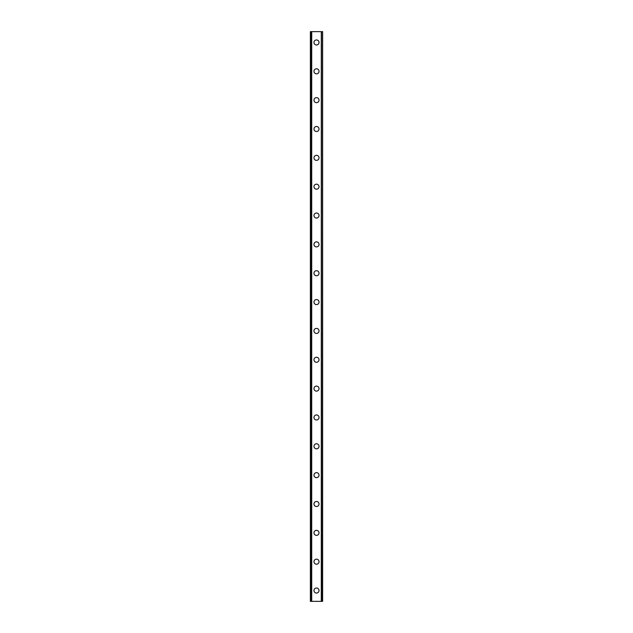 <?xml version="1.0" encoding="UTF-8"?>
<svg xmlns="http://www.w3.org/2000/svg" width="633" height="633" viewBox="0 0 633 633"><rect width="100%" height="100%" fill="white"/><g stroke="black" fill="none" stroke-linecap="round" stroke-linejoin="round"><path stroke-width="0.95" d="M313.976 590.534A2.524 2.524 0 0 1 316.5 588.01A2.524 2.524 0 0 1 319.024 590.534A2.524 2.524 0 0 1 316.5 593.058A2.524 2.524 0 0 1 313.976 590.534M313.976 561.685A2.524 2.524 0 0 1 316.5 559.161A2.524 2.524 0 0 1 319.024 561.685A2.524 2.524 0 0 1 316.5 564.209A2.524 2.524 0 0 1 313.976 561.685M313.976 532.844A2.524 2.524 0 0 1 316.5 530.319A2.524 2.524 0 0 1 319.024 532.844A2.524 2.524 0 0 1 316.5 535.368A2.524 2.524 0 0 1 313.976 532.844M313.976 503.995A2.524 2.524 0 0 1 316.5 501.471A2.524 2.524 0 0 1 319.024 503.995A2.524 2.524 0 0 1 316.5 506.519A2.524 2.524 0 0 1 313.976 503.995M313.976 475.154A2.524 2.524 0 0 1 316.5 472.629A2.524 2.524 0 0 1 319.024 475.154A2.524 2.524 0 0 1 316.5 477.678A2.524 2.524 0 0 1 313.976 475.154M313.976 446.305A2.524 2.524 0 0 1 316.5 443.78A2.524 2.524 0 0 1 319.024 446.305A2.524 2.524 0 0 1 316.5 448.829A2.524 2.524 0 0 1 313.976 446.305M313.976 417.456A2.524 2.524 0 0 1 316.5 414.939A2.524 2.524 0 0 1 319.024 417.456A2.524 2.524 0 0 1 316.5 419.98A2.524 2.524 0 0 1 313.976 417.456M313.976 388.615A2.524 2.524 0 0 1 316.5 386.09A2.524 2.524 0 0 1 319.024 388.615A2.524 2.524 0 0 1 316.5 391.139A2.524 2.524 0 0 1 313.976 388.615M313.976 359.766A2.524 2.524 0 0 1 316.5 357.241A2.524 2.524 0 0 1 319.024 359.766A2.524 2.524 0 0 1 316.5 362.29A2.524 2.524 0 0 1 313.976 359.766M313.976 330.924A2.524 2.524 0 0 1 316.5 328.4A2.524 2.524 0 0 1 319.024 330.924A2.524 2.524 0 0 1 316.5 333.449A2.524 2.524 0 0 1 313.976 330.924M313.976 302.076A2.524 2.524 0 0 1 316.5 299.551A2.524 2.524 0 0 1 319.024 302.076A2.524 2.524 0 0 1 316.5 304.6A2.524 2.524 0 0 1 313.976 302.076M313.976 273.234A2.524 2.524 0 0 1 316.5 270.71A2.524 2.524 0 0 1 319.024 273.234A2.524 2.524 0 0 1 316.5 275.759A2.524 2.524 0 0 1 313.976 273.234M313.976 244.385A2.524 2.524 0 0 1 316.5 241.861A2.524 2.524 0 0 1 319.024 244.385A2.524 2.524 0 0 1 316.5 246.91A2.524 2.524 0 0 1 313.976 244.385M313.976 215.544A2.524 2.524 0 0 1 316.5 213.02A2.524 2.524 0 0 1 319.024 215.544A2.524 2.524 0 0 1 316.5 218.061A2.524 2.524 0 0 1 313.976 215.544M313.976 186.695A2.524 2.524 0 0 1 316.5 184.171A2.524 2.524 0 0 1 319.024 186.695A2.524 2.524 0 0 1 316.5 189.22A2.524 2.524 0 0 1 313.976 186.695M313.976 157.846A2.524 2.524 0 0 1 316.5 155.322A2.524 2.524 0 0 1 319.024 157.846A2.524 2.524 0 0 1 316.5 160.371A2.524 2.524 0 0 1 313.976 157.846M313.976 129.005A2.524 2.524 0 0 1 316.5 126.481A2.524 2.524 0 0 1 319.024 129.005A2.524 2.524 0 0 1 316.5 131.529A2.524 2.524 0 0 1 313.976 129.005M313.976 100.156A2.524 2.524 0 0 1 316.5 97.632A2.524 2.524 0 0 1 319.024 100.156A2.524 2.524 0 0 1 316.5 102.681A2.524 2.524 0 0 1 313.976 100.156M313.976 71.315A2.524 2.524 0 0 1 316.5 68.791A2.524 2.524 0 0 1 319.024 71.315A2.524 2.524 0 0 1 316.5 73.839A2.524 2.524 0 0 1 313.976 71.315M313.976 42.466A2.524 2.524 0 0 1 316.5 39.942A2.524 2.524 0 0 1 319.024 42.466A2.524 2.524 0 0 1 316.5 44.99A2.524 2.524 0 0 1 313.976 42.466M322.434 31.65L310.368 31.65L310.368 601.35L322.632 601.35L322.632 31.65L322.434 601.35M322.569 31.65L322.553 601.35L322.569 31.65M310.431 601.35L310.431 31.65L310.447 601.35M311.563 31.65L311.563 601.35M311.65 31.65L311.65 601.35M311.721 31.65L311.721 601.35M321.279 31.65L321.279 601.35M321.35 31.65L321.35 601.35M321.437 31.65L321.437 601.35M310.566 31.65L310.566 601.35"/></g></svg>
